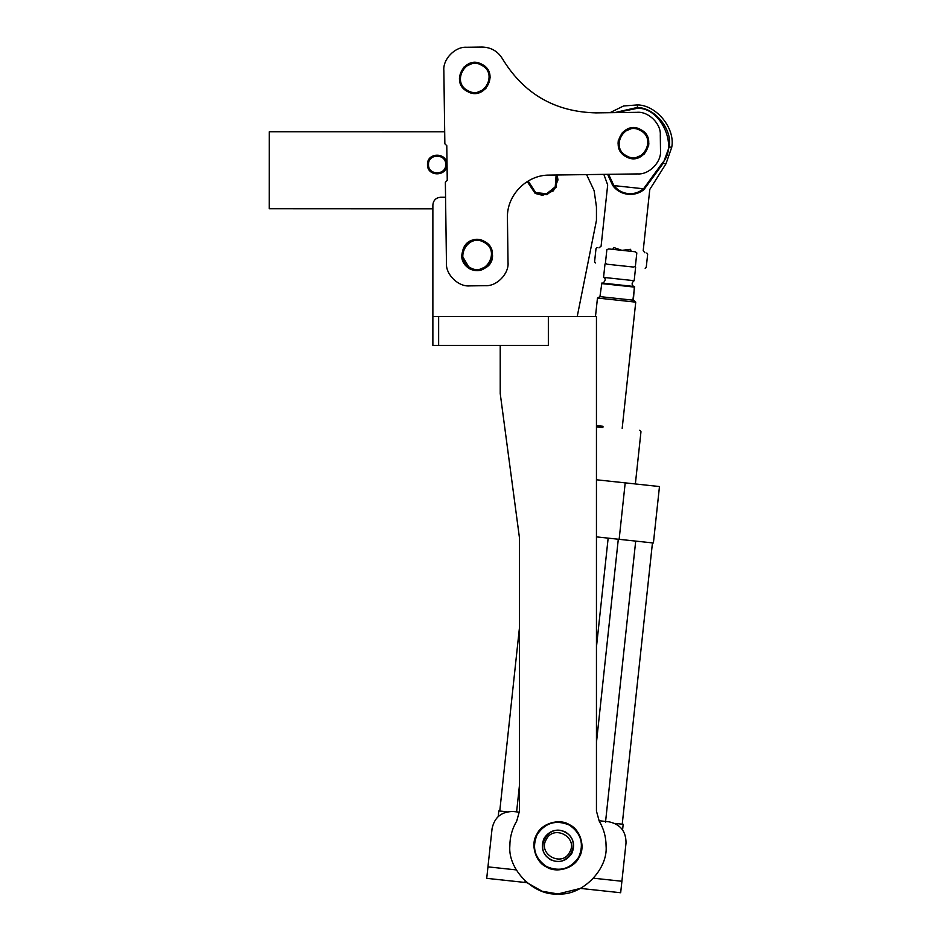 <?xml version="1.0" encoding="UTF-8"?>
<svg xmlns="http://www.w3.org/2000/svg" width="941" height="941" viewBox="0 0 941 941"><rect width="100%" height="100%" fill="white"/><g stroke="black" fill="none" stroke-linecap="round" stroke-linejoin="round"><path stroke-width="1.41" d="M605.486 822.387L635.704 541.099L653.407 542.992L659.476 486.544L625.2 482.862L619.143 539.311L635.704 541.099L618.296 539.228L596.453 742.508M619.449 539.346L607.004 538.017M596.453 647.02L608.157 538.134L596.453 536.876M622.236 824.187L652.454 542.898M499.765 811.036L519.467 627.588L499.765 811.036M603.04 426.285L596.453 425.579M625.2 482.862L596.453 479.781M602.934 283.135L602.934 283.135C605.722 280.524 605.922 278.607 603.557 277.395L634.175 280.689C631.658 282.641 631.458 284.558 633.552 286.429L633.552 286.429M632.999 299.332L634.622 286.546L601.864 283.018L599.946 296.615L633.375 300.203L634.387 286.511M622.177 428.343L635.74 302.143L633.293 299.944M599.946 296.615L597.464 298.038L635.728 302.143L633.375 300.203M622.589 829.809L623.189 824.292L614.814 823.387M507.187 811.824L498.801 810.93L498.212 816.447L498.801 810.93M595.465 112.885L596.218 112.885C555.108 111.979 523.866 93.971 502.482 58.836C497.813 51.202 490.99 47.273 482.039 47.05L466.642 47.262L482.039 47.05C490.99 47.273 497.813 51.202 502.482 58.836C523.866 93.971 555.108 111.979 596.218 112.885L609.956 112.697L623.577 105.98L637.575 104.91C656.689 105.227 675.473 128.541 671.733 147.29L666.016 163.71L663.146 163.405L644.432 188.941L643.55 188.788L662.405 162.899C678.637 146.173 660.464 106.827 637.198 108.344L616.355 112.614M608.556 174.308L613.908 185.6L643.55 188.788M644.785 188.918L644.785 188.918C651.325 189.611 651.325 189.611 644.785 188.918C640.021 193.07 634.422 194.858 627.965 194.281L628.035 193.611C633.846 194.128 638.986 192.517 643.456 188.776M644.903 252.8L643.197 250.682L649.784 189.447L666.016 163.71L663.146 163.405L669.18 147.019C672.674 129.517 655.136 107.756 637.292 107.462L637.575 104.91M607.627 174.32L612.685 185.459L613.908 185.6M612.685 185.459C606.133 184.765 606.133 184.765 612.685 185.459C616.449 190.529 621.542 193.47 627.965 194.281M621.942 250.341L630.564 249.33C646.502 251.035 646.502 251.035 630.564 249.33L631.117 251.318L621.942 250.341L613.744 247.518C597.794 245.813 597.794 245.813 613.744 247.518L612.767 249.353L621.942 250.341M612.767 249.353L608.686 248.918L606.863 249.683L605.428 263.08L607.039 264.221L633.564 267.068L635.375 266.303C649.349 267.797 649.349 267.797 635.375 266.303L636.822 252.906L635.199 251.765L631.117 251.318M635.199 251.765C650.502 253.4 650.502 253.4 635.199 251.765M608.686 248.918C593.395 247.271 593.395 247.271 608.686 248.918M607.039 264.221C591.748 262.574 591.748 262.574 607.039 264.221M633.564 267.068C648.855 268.714 648.855 268.714 633.564 267.068M636.822 252.906C650.784 254.399 650.784 254.399 636.822 252.906M606.863 249.683C592.901 248.189 592.901 248.189 606.863 249.683M605.428 263.08C591.454 261.574 591.454 261.574 605.428 263.08M432.872 208.796L269.267 208.726L269.291 131.752L444.681 131.787M446.728 164.699L446.728 164.51C447.257 152.101 426.955 152.101 427.485 164.51L427.485 164.699M557.154 175.002L556.084 187.318L546.897 194.705L535.182 193.446L542.569 195.328L553.449 190.823L557.966 179.931L557.154 175.002L557.966 179.931L557.154 175.002L557.966 179.931L557.154 175.002L557.966 179.931L557.154 175.002L557.966 179.931L553.449 190.823L542.569 195.328L535.182 193.446L527.254 181.578M446.728 164.51C447.257 152.101 426.955 152.101 427.485 164.51C426.955 152.101 447.257 152.101 446.728 164.51C447.328 176.92 426.885 176.92 427.485 164.51L427.485 164.51C426.955 152.101 447.257 152.101 446.728 164.51C447.257 152.101 426.955 152.101 427.485 164.51M477.334 270.385C457.502 271.502 457.055 239.014 476.922 239.59L476.922 239.59C457.055 239.014 457.502 271.502 477.334 270.385C457.502 271.502 457.055 239.014 476.922 239.59C457.055 239.014 457.502 271.502 477.334 270.385M459.361 78.15L463.725 67.199L474.546 62.553L463.725 67.199L459.361 78.15L463.725 67.199L474.546 62.553L463.725 67.199L459.361 78.15M490.143 77.738L485.779 88.689L474.958 93.335L485.779 88.689L490.143 77.738L485.779 88.689L474.958 93.335L485.779 88.689L490.143 77.738M633.669 158.57L630.858 158.359L633.669 158.57L644.491 153.912L648.855 142.973L648.631 145.773L648.855 142.973L644.491 153.912L633.669 158.57L626.083 156.688L633.669 158.57M618.061 143.385L618.284 140.585L618.061 143.385L622.424 132.434L633.258 127.788L636.057 128L633.258 127.788L622.424 132.434L618.061 143.385M598.982 247.871L601.099 246.166L607.686 184.93L603.84 174.367L586.596 174.603L594.124 190.647L596.453 206.879L596.453 220.347L596.453 206.879L594.124 190.647L586.596 174.603M444.634 128.388L443.858 70.657C442.67 59.248 455.197 46.38 466.642 47.262C455.197 46.38 442.67 59.248 443.858 70.657L444.846 143.785L446.787 145.69L447.257 180.331L445.364 182.272L446.446 263.104C445.564 274.537 458.432 287.064 469.853 285.888L485.238 285.676C496.683 286.558 509.21 273.69 508.022 262.268L507.434 218.006C506.54 195.399 526.56 174.826 549.203 175.108L637.716 173.92C649.161 174.791 661.688 161.923 660.5 150.513L660.3 135.116C661.182 123.683 648.302 111.144 636.892 112.332L596.218 112.885M482.133 64.435L474.335 62.553L482.133 64.435C499.965 73.21 484.392 101.722 467.371 91.453L475.181 93.335L467.371 91.453C449.539 82.679 465.113 54.166 482.133 64.435M428.508 164.51C428.037 153.43 446.163 153.43 445.693 164.51C446.163 175.591 428.037 175.591 428.508 164.51M438.635 345.441L438.635 316.576L432.872 316.576L432.872 345.441L548.344 345.441L500.224 345.441L500.224 393.561L519.467 537.899L519.467 627.588M500.224 393.561L519.467 537.899L519.467 811.142L516.727 821.058C512.186 828.692 509.893 836.949 509.846 845.83C507.693 869.637 534.159 896.103 557.966 893.95C581.773 896.103 608.227 869.637 606.075 845.83C606.028 836.949 603.734 828.692 599.205 821.058L596.453 811.142L596.453 316.576L548.344 316.576L548.344 345.441L548.344 316.576L438.635 316.576M461.737 254.987L469.606 268.42L461.737 254.987C460.89 274.843 493.378 274.843 492.531 254.987L492.531 254.987C493.378 274.843 460.89 274.843 461.737 254.987C460.89 274.843 493.378 274.843 492.531 254.987C493.378 274.843 460.89 274.843 461.737 254.987M469.747 268.503L477.134 270.385L488.014 265.88L492.531 254.987L488.014 265.88L477.134 270.385L469.747 268.503L477.134 270.385L488.014 265.88L492.531 254.987L488.014 265.88L477.134 270.385L469.747 268.503C451.927 259.728 467.501 231.215 484.509 241.472C502.341 250.259 486.768 278.759 469.747 268.503M432.872 316.576L432.872 204.95C433.354 200.304 435.918 197.739 440.564 197.257L445.564 197.257M432.872 204.95C433.354 200.304 435.918 197.739 440.564 197.257M596.453 220.347L577.209 316.576M487.956 866.861L492.072 828.598L487.956 866.861L516.303 869.907L487.956 866.861L486.72 878.341L527.019 882.67L542.122 891.268L557.966 893.95L580.385 888.41L582.397 888.622L582.561 887.187L582.397 888.622L620.672 892.738L621.907 881.258L593.559 878.212L621.907 881.258L626.024 842.983C626.036 831.315 620.342 824.245 608.933 821.799C620.342 824.245 626.036 831.315 626.024 842.983M606.075 845.83C606.028 836.949 603.734 828.692 599.205 821.058M516.727 821.058C512.186 828.692 509.893 836.949 509.846 845.83M507.422 217.253L507.434 218.006M640.845 129.67L633.258 127.788L640.845 129.67C658.665 138.445 643.091 166.945 626.083 156.688C608.251 147.913 623.824 119.401 640.845 129.67M637.716 173.92C649.161 174.791 661.688 161.923 660.5 150.513M660.3 135.116C661.182 123.683 648.302 111.144 636.892 112.332M482.039 47.05C490.99 47.273 497.813 51.202 502.482 58.836L502.859 59.495M556.143 175.014L555.237 186.847L546.627 193.775L535.652 192.599L528.172 181.025M626.541 155.841C609.827 147.619 624.424 120.895 640.374 130.505C657.089 138.739 642.491 165.463 626.541 155.841M524.996 882.458L525.149 881.023L524.996 882.458M546.286 839.454C553.873 824.034 578.515 837.502 569.646 852.217C562.059 867.637 537.405 854.169 546.286 839.454C553.873 824.034 578.515 837.502 569.646 852.217C562.059 867.637 537.405 854.169 546.286 839.454M513.257 811.518C501.588 811.495 494.531 817.188 492.072 828.598C494.531 817.188 501.588 811.495 513.257 811.518L519.444 812.177M599.017 820.728L608.933 821.799M546.615 866.614C534.806 858.439 531.665 847.735 537.193 834.491C545.357 822.681 556.06 819.54 569.317 825.057C581.115 833.232 584.267 843.936 578.739 857.18C570.575 868.99 559.86 872.131 546.615 866.614M546.427 866.943C535.464 862.179 530.206 844.23 536.852 834.302C541.616 823.34 559.566 818.07 569.493 824.728C580.456 829.492 585.725 847.441 579.08 857.369C574.316 868.331 556.354 873.601 546.427 866.943M550.403 859.686C542.522 854.24 540.428 847.1 544.11 838.266C549.556 830.397 556.696 828.303 565.529 831.985C573.398 837.431 575.492 844.571 571.81 853.405C566.364 861.274 559.236 863.368 550.403 859.686M565.341 832.326C583.173 841.101 567.599 869.613 550.579 859.345C532.759 850.57 548.332 822.058 565.341 832.326M470.206 267.656C453.491 259.434 468.1 232.698 484.05 242.319C500.765 250.553 486.168 277.277 470.206 267.656M467.83 90.607C451.115 82.385 465.713 55.66 481.674 65.282C498.389 73.504 483.792 100.228 467.83 90.607M516.609 811.871L519.467 785.217M602.899 427.626L596.453 426.932M634.316 287.087L601.781 283.594M663.146 163.405L662.405 162.899M669.18 147.019L671.733 147.29M637.292 107.462L614.544 112.638M614.014 185.612C617.578 190.223 622.26 192.881 628.035 193.611M635.363 483.956L640.974 431.719L639.786 430.237M603.557 277.395L604.992 263.998M634.175 280.689L635.61 267.291M595.477 316.576L597.464 298.038M646.82 253.011L647.679 254.07L646.232 267.467L645.173 268.314M597.065 247.659L596.006 248.518L594.571 261.916L595.43 262.974"/></g></svg>
